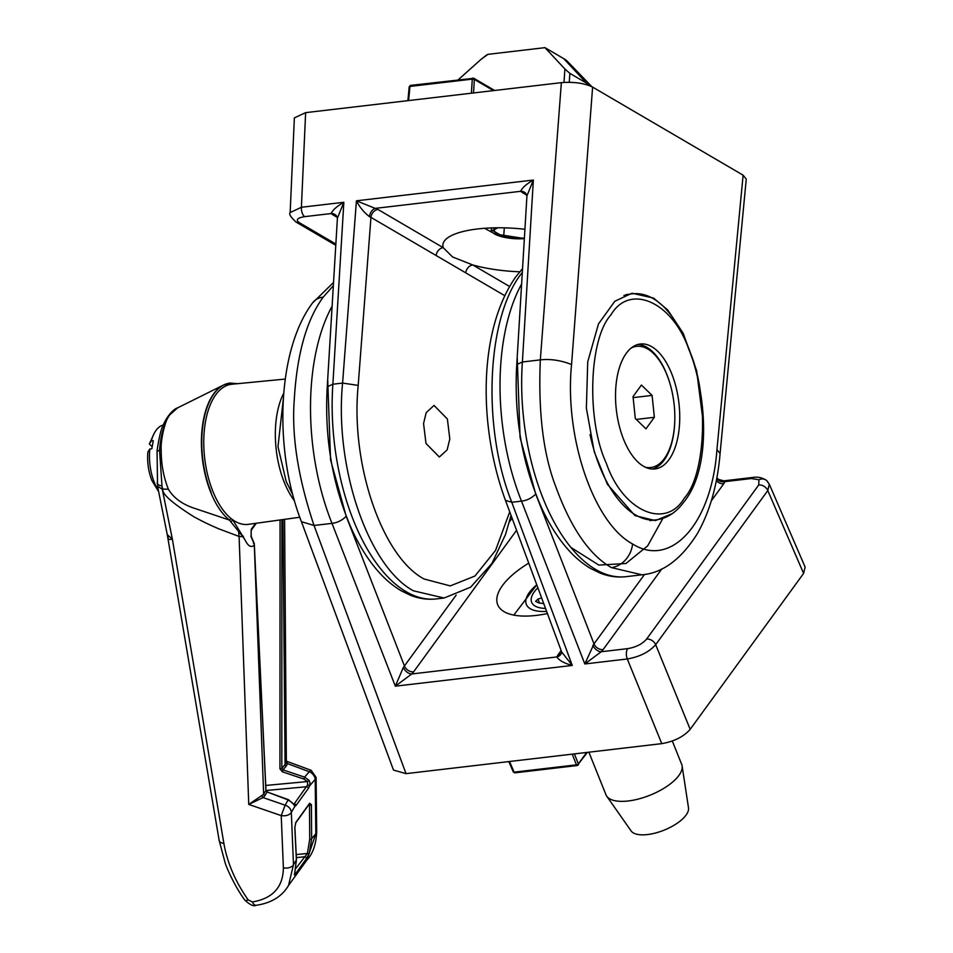 <?xml version="1.0" encoding="UTF-8"?>
<svg xmlns="http://www.w3.org/2000/svg" width="953" height="953" viewBox="0 0 953 953"><rect width="100%" height="100%" fill="white"/><g stroke="black" fill="none" stroke-linecap="round" stroke-linejoin="round"><path stroke-width="1.43" d="M449.804 438.904L447.386 418.998L434.032 405.442L426.205 412.613L423.561 423.549L425.991 443.455L439.345 457.023L447.16 449.852L449.804 438.904M524.924 229.28A70.534 21.562 -176 0 0 442.871 244.933A70.534 21.562 -176 0 0 443.228 247.661L378.007 209.493A7.624 6.183 120.3 0 0 370.955 217.379L369.49 216.665C364.058 212.519 359.698 207.242 356.422 200.809L342.592 383.082L358.197 385.405L370.955 217.379L436.176 255.547A7.624 6.183 120.3 0 1 443.228 247.661L452.568 256.965L472.831 264.982A70.534 21.562 -176 0 0 519.742 271.784M702.814 419.129L696.631 370.705L683.206 333.312L667.767 310.023L653.579 298.086L631.97 293.214L614.816 301.267L598.496 323.877L587.727 361.806L586.381 408.182L594.219 451.662L607.406 484.315L634.96 515.597L655.402 520.612L672.199 513.655M436.176 255.547L465.779 272.868A7.624 6.183 120.3 0 1 472.831 264.982L509.557 286.472M335.861 244.051L299.361 222.692C295.454 219.869 297.253 217.844 304.757 216.641A7.624 3.812 -96.7 0 1 301.398 207.266L305.627 112.645L294.37 117.886L290.153 212.555L301.398 207.266L343.842 202.286L337.422 218.118L336.099 215.414A7.624 6.85 -45 0 0 336.075 215.402A7.624 6.85 -45 0 0 331.191 213.543C332.573 210.125 336.79 206.372 343.842 202.286L332.871 384.214A166.513 83.316 83.3 0 0 436.545 598.901C427.861 599.878 419.26 598.71 410.767 595.399L401.249 590.8C392.219 585.499 383.809 578.161 375.994 568.81C366.762 557.719 358.614 544.413 351.562 528.891C332.418 485.065 324.318 437.701 327.248 386.811L332.871 384.214L342.592 383.082C334.277 467.053 368.251 566.654 413.459 590.812L444.086 598.019L470.639 587.179L491.939 563.437L505.495 534.538L511.034 515.394M369.49 216.665A7.624 5.218 111.5 0 1 375.565 208.338L520.695 191.303C522.077 187.884 526.294 184.132 533.358 180.057L526.938 195.877L516.764 364.522L522.387 361.985A166.513 83.316 83.3 0 0 626.05 576.672C617.365 577.637 608.776 576.47 600.271 573.158L590.753 568.56C581.735 563.259 573.313 555.933 565.51 546.569C556.266 535.491 548.118 522.184 541.066 506.651C521.934 462.836 513.834 415.472 516.764 364.57L516.764 364.522M626.05 576.672L641.977 574.802L611.373 567.595C589.335 554.92 570.764 527.831 555.659 486.328C543.234 454.057 538.123 411.91 540.327 359.877L522.387 361.985L533.358 180.057L356.422 200.809L378.007 209.493M305.627 112.645L561.365 82.649L540.327 359.877C550.417 358.757 560.829 360.305 571.562 364.534L592.611 87.104C584.38 83.173 573.968 81.684 561.365 82.649M526.806 195.151L522.387 192.566A7.624 6.183 120.3 0 1 525.544 193.114M743.114 175.173L716.942 449.602L720.075 453.58L746.259 179.128L743.114 175.173L592.611 87.104M522.387 192.566L520.695 191.303A7.624 6.85 135 0 1 525.591 193.161A7.624 6.85 135 0 1 525.603 193.173L525.734 193.221M336.218 215.461L336.075 215.402A7.624 6.183 -59.7 0 0 332.871 214.794L337.291 217.379M528.736 563.128A70.534 29.09 -21.9 0 0 502.481 585.535A70.534 29.09 -21.9 0 0 497.68 604.678A70.534 29.09 -21.9 0 0 547.427 613.553M561.412 653.139A7.624 5.801 36 0 1 558.017 654.854L561.138 650.565M522.554 268.603L515.787 276.846C477.739 330.989 478.644 427.73 505.483 500.396L561.674 651.995L572.265 665.432L511.785 502.279L505.471 500.385M592.861 645.217A7.624 4.86 -133.8 0 0 601.224 651.745L584.832 663.955L594.005 643.883L535.729 494.071C531.524 498.181 526.783 500.539 521.494 501.135L511.785 502.279C481.98 428.1 486.471 318.612 521.16 273.904L522.327 272.332M561.603 651.769L561.377 653.234A7.624 6.492 21.1 0 1 561.377 653.246A7.624 6.492 21.1 0 1 556.838 656.951L411.708 673.974L395.328 686.184L403.345 667.445L456.165 595.089M333.347 285.65L323.234 297.122C306.568 319.755 296.895 354.099 294.239 400.165C291.547 436.331 298.146 478.096 314.037 525.472L331.989 523.376A166.513 83.316 -96.7 0 1 332.109 306.223M661.775 743.638C674.2 741.482 683.658 736.717 690.175 729.343L655.676 644.669C649.184 652.031 639.725 656.796 627.288 658.976L661.775 743.638L406.026 773.645L314.037 525.472L301.422 521.684L393.494 770.072L406.026 773.645M516.562 530.309L413.638 671.794A7.624 5.801 36 0 1 404.501 666.111L346.213 516.3C342.02 520.421 337.279 522.78 331.989 523.376L395.328 686.184L572.265 665.432C564.355 663.348 559.208 660.524 556.838 656.951L558.017 654.854M690.175 729.343L803.605 573.408L805.13 567.095L769.297 484.207L767.796 490.557L803.605 573.408M768.178 482.706A7.624 6.802 131.5 0 0 766.605 480.526C762.638 477.739 758.135 476.703 753.096 477.405L723.839 480.836L724.959 481.634A7.624 6.492 21 0 1 716.656 478.894M413.638 671.794L411.708 673.974A7.624 4.86 46.2 0 1 403.345 667.445M644.514 574.445L594.005 643.883A7.624 5.801 -144 0 0 603.154 649.565L661.823 568.917M716.311 480.669A7.624 5.801 -144 0 0 723.792 483.731L711.295 500.897M626.3 353.289A62.91 31.473 83.3 0 0 619.128 425.383A62.91 31.473 83.3 0 0 654.961 468.959A62.91 31.473 83.3 0 0 668.97 459.668A62.91 31.473 83.3 0 0 676.13 387.573A62.91 31.473 83.3 0 0 640.309 343.997A62.91 31.473 83.3 0 0 626.3 353.289M652.483 469.055A62.91 31.473 83.3 0 0 664.05 460.251A62.91 31.473 83.3 0 0 674.795 420.094M670.912 386.954A62.91 31.473 83.3 0 0 637.867 344.486M631.267 347.976A61.004 30.52 -96.7 0 1 636.592 346.356A61.004 30.52 -96.7 0 1 671.341 388.61A61.004 30.52 -96.7 0 1 664.384 458.524A61.004 30.52 -96.7 0 1 650.804 467.53L648.183 467.84A61.004 30.52 -96.7 0 1 647.016 467.935M650.804 467.53A61.004 30.52 -96.7 0 1 645.252 467.184M632.804 346.844A61.004 30.52 -96.7 0 1 633.971 346.666L636.592 346.356M633.03 396.591L641.429 385.048L652.09 395.4L654.366 417.295L645.967 428.838L635.306 418.486L633.03 396.591M652.09 395.4L633.137 397.627M636.259 419.415L654.366 417.295M588.883 752.191L605.965 794.766A40.8 16.82 -21.9 0 0 606.739 796.196A40.8 16.82 -21.9 0 0 628.265 800.973A40.8 16.82 -21.9 0 0 682.122 765.962A40.8 16.82 -21.9 0 0 681.693 764.389L672.33 741.041M606.739 796.196L631.1 830.921A31.068 12.818 -21.9 0 0 647.492 834.554A31.068 12.818 -21.9 0 0 688.507 807.894L682.122 765.962M513.822 615.09L536.777 584.82A43.85 18.083 -21.9 0 0 546.629 611.397M545.521 608.431A38.132 15.724 158.1 0 1 537.873 587.787M543.734 603.594L538.886 602.939L535.598 601.379L537.945 599.103L541.626 597.924M498.002 227.791L492.534 230.412L503.672 236.928L524.388 238.19M503.672 236.928L504.304 227.85M487.948 54.345A43.469 13.282 -176 0 0 485.53 55.858L480.991 59.408L487.948 54.345L544.961 47.65L564.926 69.009L563.985 82.399M591.849 86.687L567.654 61.6A43.469 13.282 -176 0 0 563.676 58.598L544.961 47.65M458.19 79.814L480.991 59.408M563.676 58.598L586.667 83.197L569.882 73.381L564.926 69.009M586.571 84.662L586.667 83.197A72.44 22.145 4 0 1 591.444 86.485M285.257 379.068L231.889 384.238A70.534 35.285 83.3 0 0 212.936 491.522A70.534 35.285 83.3 0 0 231.21 518.658L229.363 520.04L195.913 508.795C182.893 504.745 173.72 498.228 168.383 489.234L168.276 488.96C163.511 476.893 161.152 463.897 161.2 449.995C160.342 440.477 165.548 418.01 169.968 414.638C164.512 421.691 160.378 436.629 159.544 450.328L162.213 489.187L157.567 486.233L157.054 450.757C159.115 436.915 161.343 427.98 163.737 423.942C166.787 416.902 173.029 409.206 177.603 407.86L169.968 414.638L177.532 407.896M231.21 518.658A70.534 35.285 83.3 0 0 232.663 519.754A70.534 35.285 83.3 0 0 248.328 524.341L299.766 517.253M177.746 407.789L223.526 385.048A71.844 35.94 83.3 0 0 223.514 385.048A71.844 35.94 83.3 0 0 210.756 492.403A71.844 35.94 83.3 0 0 229.363 520.04L238.595 531.429L239.096 536.456L248.745 804.427L281.218 815.613L285.138 805.178L263.064 797.59L264.863 795.719A309.892 128.607 -22 0 1 267.114 791.967L288.187 799.924L292.309 802.748M280.063 519.969L279.932 768.797L282.338 771.811L283.041 769.893A309.892 128.607 158 0 1 286.269 766.033L287.544 763.651L309.284 771.704A289.712 120.233 -22 0 0 304.615 777.148L303.912 779.066L307.438 781.567L308.998 780.316L304.615 777.148L283.041 769.893L281.826 768.404L281.885 519.719M253.415 543.079L254.26 543.877L253.415 543.079L254.26 543.877L265.899 790.49L267.114 791.967L288.509 799.722L293.989 804.57M308.855 804.165L309.511 805.059L309.713 839.152L307.402 853.447L295.978 868.278M163.273 425.002A38.132 19.072 83.3 0 0 155.958 430.47A38.132 19.072 83.3 0 0 154.362 433.019A38.132 19.072 83.3 0 0 151.313 440.941L153.278 440.715L151.825 448.756L149.847 448.982A38.132 19.072 83.3 0 0 154.434 482.742A38.132 19.072 83.3 0 0 158.222 490.283M149.847 448.982L147.87 452.032C147.048 461.967 148.382 471.449 151.872 480.467L158.389 491.236M152.087 446.647L149.323 444.003L151.313 440.941M154.362 433.019L149.323 444.003M244.79 900.085C250.103 904.957 253.879 906.684 256.119 905.279L256.119 905.279A7.624 3.812 -96.7 0 1 252.414 901.943L248.209 899.93A7.624 2.359 144.8 0 1 244.79 900.085L244.79 900.085C234.545 886.123 226.373 867.206 225.158 862.906L219.166 840.451A7.624 4.169 -9.7 0 0 223.872 843.405L172.362 539.124C168.943 539.863 167.561 539.207 168.216 537.123M308.998 780.316L309.999 782.604L309.749 785.748L307.712 784.843L294.143 803.951A1.525 1.203 32.3 0 1 296.038 805.499L308.379 788.369A1.525 1.12 -141 0 0 306.556 786.737L266.054 790.502M265.732 785.451L307.438 781.567L307.712 784.843M294.191 804.654A1.525 1.465 108.4 0 1 294.953 806.262L292.583 803.069M309.713 839.152A1.525 0.81 -0.4 0 0 311.631 838.747L309.272 853.376A1.525 0.905 -160.7 0 1 307.402 853.447L296.216 854.567M309.272 853.376L306.294 858.844A1.525 1.12 -141.6 0 0 304.519 856.795L296.359 857.617M306.294 858.844L294.608 875.045A1.525 1.191 -147 0 0 294.548 874.02M294.608 875.045L294.632 873.687A1.525 1.024 17.9 0 0 294.703 873.544L296.454 859.582A1.525 0.905 -2.8 0 0 296.347 859.261M294.632 873.687L296.383 859.904A1.525 0.905 -2.8 0 0 296.454 859.582L294.882 827.442A1.525 0.905 177.2 0 1 294.811 827.752L296.383 859.904A308.355 127.964 -22 0 0 293.476 864.74L291.332 812.444C289.378 815.16 285.995 816.221 281.218 815.613L283.386 867.861A7.624 4.479 -2.4 0 0 293.476 864.74L288.533 885.456L306.89 860.082L315.824 833.756A308.355 127.964 -22 0 0 311.631 838.747L311.417 804.737L309.665 803.236L295.906 822.296L294.811 827.752M308.379 788.369L309.749 785.748A286.305 118.815 158 0 1 315.205 779.351L315.824 833.756A7.624 4.098 -0.6 0 0 316.694 831.826C316.134 844.322 312.87 853.745 306.878 860.094M308.272 805.356L309.499 805.142A1.525 0.81 -0.3 0 0 311.417 804.737M309.32 803.844L309.475 803.844A1.525 1.108 -141 0 0 309.665 803.236M295.513 823.13A1.525 1.203 -147.8 0 0 295.752 822.868L295.752 822.868A1.525 1.203 -147.8 0 0 295.906 822.296M294.799 827.168A1.525 0.905 177.2 0 1 294.882 827.442L295.752 822.868L309.475 803.844M288.509 799.722L288.187 799.924A289.712 120.233 -22 0 0 285.138 805.178A7.624 6.183 -151.1 0 1 291.332 812.444A286.305 118.815 158 0 1 294.953 806.262L296.038 805.499M219.166 840.451L167.275 534.657L172.362 539.124L162.272 489.187L162.892 489.115C161.629 493.749 172.076 503.041 194.233 516.979C207.885 524.233 211.34 525.556 218.821 528.844L239.096 536.456L242.92 536.73L244.873 539.636L232.663 519.754A1.525 1.132 -46.9 0 1 230.781 521.255M157.352 482.111C156.721 484.017 158.162 485.256 161.653 485.816L162.892 489.115L168.383 489.234M282.338 771.811L303.912 779.066M262.039 795.874A1.525 1.084 55.5 0 0 263.064 797.59L248.745 804.427L263.636 794.254A310.571 128.893 -22 0 1 265.899 790.49A1.525 0.917 -3 0 0 265.97 790.168L265.97 790.168A1.525 0.917 -3 0 0 265.863 789.846M309.284 771.704L311.131 770.298L316.11 777.374L315.205 779.351A7.624 5.337 41.4 0 0 309.284 771.704M279.932 768.797A1.525 0.798 -0.2 0 0 281.826 768.404A310.571 128.893 -22 0 1 285.078 764.52L286.353 761.292M311.131 770.298L286.376 761.161L287.544 763.651A1.525 1.167 14.4 0 1 286.198 762.376M157.305 451.055L161.2 449.995M264.863 795.719A1.525 1.227 -149.8 0 1 263.636 794.254L254.26 543.877M238.595 531.429L242.92 536.73L243.42 536.253M282.958 519.576L285.078 764.52A1.525 1.084 40.5 0 0 286.269 766.033M253.927 545.366C250.984 547.927 247.971 546.021 244.873 539.636M250.842 536.098A1.525 0.667 156.8 0 1 251.187 536.336L251.163 530.356A1.525 1.156 -144.2 0 0 251.247 529.32L251.092 536.777L254.213 544.056M254.26 543.52L251.187 536.336A1.525 0.667 156.8 0 1 251.092 536.777M513.393 771.513A1.525 0.631 -23.4 0 0 513.298 771.942A1.525 0.631 -23.4 0 0 514.12 772.156L509.521 761.507M574.397 753.894L578.352 763.889A1.525 1.156 36 0 1 577.542 765.307A1.525 0.762 -96.7 0 1 577.208 765.533A1.525 0.762 -96.7 0 1 576.458 764.842A1.525 0.667 -21.5 0 0 578.352 763.889L586.667 752.453M473.51 92.953L474.368 79.421L472.295 79.123L409.957 86.437L409.206 86.771L407.884 100.649M570.823 547.379L598.853 565.093L625.907 563.509L647.683 545.843L662.549 519.004M509.724 511.844L495.56 550.393L474.987 576.005L450.257 585.904L424.037 578.983C381.915 556.481 350.347 463.646 358.197 385.405M465.779 272.868L504.768 295.68M304.757 216.641L331.191 213.543L332.871 214.794M611.373 567.595A22.872 18.536 -59.7 0 0 632.542 543.937C593.505 523.078 564.247 437.022 571.562 364.534M716.942 449.602C711.736 523.328 671.257 568.572 632.542 543.937M290.153 212.555C288.735 213.937 290.689 217.105 296.014 222.037L296.014 222.037A7.624 6.183 -59.7 0 0 299.361 222.692M723.792 483.731L724.959 481.634L751.393 478.537L758.969 479.788L758.695 484.994L646.587 639.106C642.274 644.061 635.961 647.23 627.658 648.648A7.624 3.812 83.3 0 0 627.288 658.976L584.832 663.955L521.494 501.135A166.513 83.316 -96.7 0 1 521.625 283.982M535.729 494.071L520.076 437.606L517.205 357.327M346.213 516.3L330.56 459.846L327.689 379.556M509.378 521.946L512.083 518.218M627.658 648.648L601.224 651.745L603.154 649.565M753.096 477.405A7.624 3.812 83.3 0 0 751.393 478.537M323.234 297.122A22.872 17.416 -144 0 0 312.501 303.006L333.55 282.422M646.587 639.106A7.624 5.801 -144 0 1 655.676 644.669L767.796 490.557A7.624 5.801 36 0 0 758.695 484.994M769.285 484.207L766.605 480.526A7.624 6.802 131.5 0 0 758.969 479.788M590.038 434.556A113.621 56.846 83.3 0 0 656.283 519.861C667.148 518.372 676.404 512.321 684.087 501.719C728.914 446.683 690.46 282.886 629.802 294.179A113.621 56.846 83.3 0 0 623.941 295.49M684.361 498.038C665.563 530.213 622.654 511.094 606.334 463.253C586.321 420.499 588.835 338.923 610.909 314.931C629.707 282.743 672.615 301.875 688.936 349.703C708.949 392.469 706.435 474.034 684.361 498.038M539.517 603.035L537.945 599.103M492.415 227.886A23.337 7.136 -176 0 0 494.44 233.902A23.337 7.136 -176 0 0 497.442 235.32A23.337 7.136 -176 0 0 524.353 238.643L497.442 235.32L484.577 228.291M524.364 238.524L495.25 233.997L493.809 227.85M569.263 82.268L569.882 73.381M292.738 494.583L286.198 481.503L277.978 446.671L283.291 399.319M294.477 500.885A69.093 34.57 -96.7 0 1 284.328 482.456A69.093 34.57 -96.7 0 1 283.732 393.208M237.714 383.678L230.078 383.07A71.904 35.976 83.3 0 0 211.113 492.403M226.826 383.761A71.844 35.94 83.3 0 0 223.526 385.048L230.078 383.07M283.386 867.861C283.101 887.124 272.784 898.488 252.414 901.943M248.209 899.93C235.415 881.751 227.302 862.906 223.872 843.405M255.547 523.352L251.247 529.32M572.229 754.145L576.458 764.842L514.12 772.156A1.525 0.762 83.3 0 0 514.87 772.847L513.298 771.942L508.819 761.59M410.826 85.46A1.525 0.762 83.3 0 0 410.552 85.401A1.525 0.762 83.3 0 0 409.957 86.437L408.611 100.565M471.39 93.203L472.295 79.123A1.525 0.762 -96.7 0 1 472.879 78.086A1.525 0.762 -96.7 0 1 473.164 78.158A1.525 1.239 -59.7 0 1 473.832 78.289L494.655 90.475M493.487 90.606L474.368 79.421A1.525 1.239 -59.7 0 0 473.832 78.289L410.552 85.401L409.206 86.771M444.074 598.019L436.545 598.901M337.422 218.118L327.248 386.811M526.938 195.889L525.603 193.173M641.988 574.802C662.776 572.967 681.216 559.28 697.31 533.728C709.83 511.678 717.418 484.958 720.087 453.58M296.014 222.037L335.79 245.302M301.434 521.732C273.702 450.614 276.727 350.74 312.501 303.006M723.839 480.836L718.467 479.419L716.859 477.81M626.252 294.584L629.802 294.179M649.839 520.624L656.283 519.861M294.298 874.747L294.703 873.544M254.296 543.675L265.97 790.168L267.436 791.764M256.119 905.279C271.2 903.122 282.005 896.511 288.533 885.456M157.567 486.233L167.275 534.657M316.694 831.826L316.11 777.374M251.163 530.356L256.297 523.245M284.59 519.349L286.353 761.304M587.393 752.37L577.208 765.533L514.87 772.847"/></g></svg>
